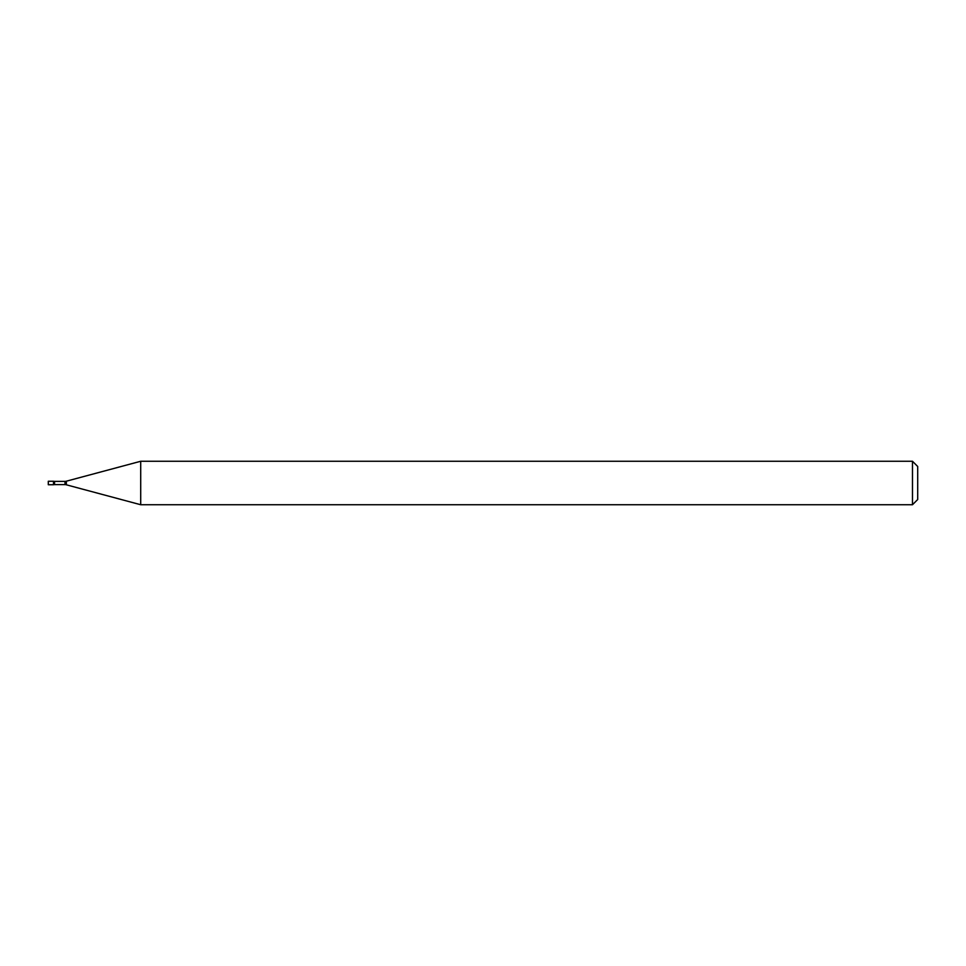 <?xml version="1.0" encoding="UTF-8"?>
<svg xmlns="http://www.w3.org/2000/svg" width="966" height="966" viewBox="0 0 966 966"><rect width="100%" height="100%" fill="white"/><g stroke="black" fill="none" stroke-linecap="round" stroke-linejoin="round"><path stroke-width="1.45" d="M140.71 504.735L140.71 461.265L66.352 481.189A5.216 5.216 0 0 1 65 481.37L54.555 481.37A5.216 5.216 0 0 1 53.516 481.261L48.3 481.261L48.3 484.739L53.516 484.739L53.516 481.261L53.516 484.739A5.216 5.216 0 0 1 54.555 484.63L65 484.63A5.216 5.216 0 0 1 66.352 484.811L140.71 504.735L912.484 504.735L912.484 461.265L917.7 466.481L917.7 499.519L912.484 504.735M140.71 461.265L912.484 461.265M54.555 481.37L54.555 484.63M65 481.37L65 484.63M66.352 481.189L66.352 484.811"/></g></svg>
